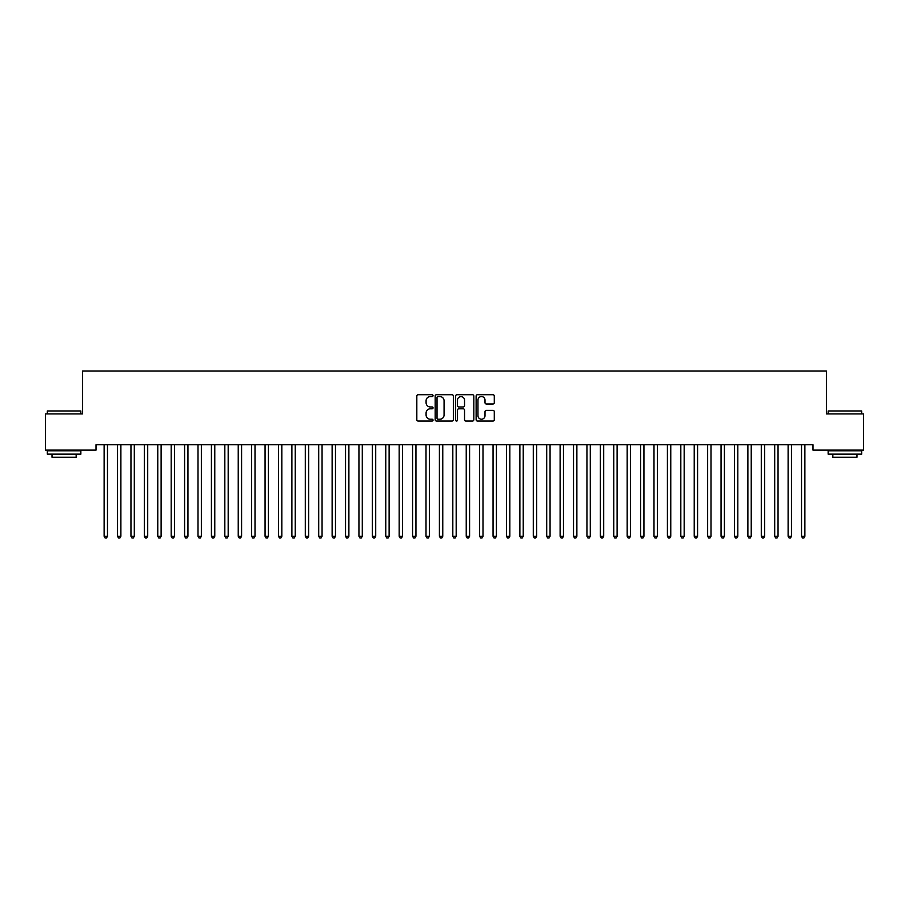 <?xml version="1.0" encoding="UTF-8"?>
<svg xmlns="http://www.w3.org/2000/svg" width="909" height="909" viewBox="0 0 909 909"><rect width="100%" height="100%" fill="white"/><g stroke="black" fill="none" stroke-linecap="round" stroke-linejoin="round"><path stroke-width="1.36" d="M433.048 395.642A0.92 0.92 0 0 0 432.116 394.722L418.129 394.722A1.318 1.318 0 0 0 416.822 396.029L416.822 419.731A1.318 1.318 0 0 0 418.129 421.049L432.116 421.049A0.92 0.92 0 0 0 433.048 420.128A0.92 0.92 0 0 0 432.116 419.208L430.309 419.208A4.215 4.215 0 0 1 426.094 414.993L426.094 413.016A4.215 4.215 0 0 1 430.309 408.8L432.116 408.8A0.92 0.92 0 0 0 433.048 407.88A0.92 0.92 0 0 0 432.116 406.959L430.309 406.959A4.215 4.215 0 0 1 426.094 402.744L426.094 400.778A4.215 4.215 0 0 1 430.309 396.563L432.116 396.563A0.92 0.92 0 0 0 433.048 395.642M492.973 403.994A1.318 1.318 0 0 0 494.291 402.687L494.291 396.029A1.318 1.318 0 0 0 492.973 394.722L477.441 394.722A1.318 1.318 0 0 0 476.123 396.029L476.123 419.731A1.318 1.318 0 0 0 477.441 421.049L492.973 421.049A1.318 1.318 0 0 0 494.291 419.731L494.291 411.697A1.318 1.318 0 0 0 492.973 410.379L486.326 410.379A1.318 1.318 0 0 0 485.008 411.697L485.008 415.686A3.522 3.522 0 0 1 481.486 419.208A3.522 3.522 0 0 1 477.964 415.686L477.964 400.085A3.522 3.522 0 0 1 481.486 396.563A3.522 3.522 0 0 1 485.008 400.085L485.008 402.687A1.318 1.318 0 0 0 486.326 403.994L492.973 403.994M812.987 444.762L96.013 444.762L96.013 450.125L45.45 450.125L45.45 413.913L82.605 413.913L82.605 370.997L826.395 370.997L826.395 413.913L863.55 413.913L863.55 450.125L812.987 450.125L812.987 444.762M453.352 396.029A1.318 1.318 0 0 0 452.034 394.722L436.502 394.722A1.318 1.318 0 0 0 435.184 396.029L435.184 419.731A1.318 1.318 0 0 0 436.502 421.049L452.034 421.049A1.318 1.318 0 0 0 453.352 419.731L453.352 396.029M456.966 394.722L472.498 394.722A1.318 1.318 0 0 1 473.816 396.029L473.816 419.731A1.318 1.318 0 0 1 472.498 421.049L465.851 421.049A1.318 1.318 0 0 1 464.533 419.731L464.533 410.118A1.318 1.318 0 0 0 463.226 408.8L458.806 408.8A1.318 1.318 0 0 0 457.5 410.118L457.5 420.128A0.92 0.92 0 0 1 456.568 421.049A0.92 0.92 0 0 1 455.648 420.128L455.648 396.029A1.318 1.318 0 0 1 456.966 394.722M437.945 396.563A0.92 0.92 0 0 0 437.024 397.483L437.024 418.276A0.92 0.92 0 0 0 437.945 419.208L439.854 419.208A4.215 4.215 0 0 0 444.069 414.993L444.069 400.778A4.215 4.215 0 0 0 439.854 396.563L437.945 396.563M464.533 400.153A3.522 3.522 0 0 0 461.011 396.631A3.522 3.522 0 0 0 457.5 400.153L457.5 405.641A1.318 1.318 0 0 0 458.806 406.959L463.226 406.959A1.318 1.318 0 0 0 464.533 405.641L464.533 400.153M104.024 444.956A1.341 1.341 -179.6 0 1 104.126 445.455A1.341 1.341 179.6 0 0 104.024 444.956L103.944 444.762M107.66 444.762L107.58 444.956A1.341 1.341 179.6 0 0 107.478 445.455L107.478 536.253L104.126 536.253L104.126 445.455M107.478 536.253L106.467 538.003L105.126 538.003L104.126 536.253M117.443 444.956A1.341 1.341 -179.6 0 1 117.534 445.455A1.341 1.341 179.6 0 0 117.443 444.956L117.363 444.762M130.851 444.956A1.341 1.341 -179.6 0 1 130.953 445.455A1.341 1.341 179.6 0 0 130.851 444.956L130.771 444.762M121.067 444.762L120.988 444.956A1.341 1.341 179.6 0 0 120.886 445.455L120.886 536.253L117.534 536.253L117.534 445.455M120.886 536.253L119.886 538.003L118.545 538.003L117.534 536.253M134.475 444.762L134.396 444.956A1.341 1.341 179.6 0 0 134.305 445.455L134.305 536.253L130.953 536.253L130.953 445.455M134.305 536.253L133.293 538.003L131.953 538.003L130.953 536.253M47.325 410.97L80.856 410.97L47.325 410.97L47.325 413.913M80.856 454.148L47.325 454.148L47.325 450.796L80.856 450.796L80.856 454.148M76.163 454.148L76.163 457.238L52.018 457.238L52.018 454.148M828.144 410.97L861.675 410.97L828.144 410.97L828.144 413.913M861.675 454.148L828.144 454.148L828.144 450.796L861.675 450.796L861.675 454.148M856.982 454.148L856.982 457.238L832.837 457.238L832.837 454.148M144.258 444.956A1.341 1.341 -179.6 0 1 144.361 445.455A1.341 1.341 179.6 0 0 144.258 444.956L144.179 444.762M157.677 444.956A1.341 1.341 -179.6 0 1 157.768 445.455A1.341 1.341 179.6 0 0 157.677 444.956L157.598 444.762M147.894 444.762L147.815 444.956A1.341 1.341 179.6 0 0 147.713 445.455L147.713 536.253L144.361 536.253L144.361 445.455M147.713 536.253L146.701 538.003L145.36 538.003L144.361 536.253M161.302 444.762L161.223 444.956A1.341 1.341 179.6 0 0 161.12 445.455L161.12 536.253L157.768 536.253L157.768 445.455M161.12 536.253L160.12 538.003L158.78 538.003L157.768 536.253M171.085 444.956A1.341 1.341 -179.6 0 1 171.187 445.455A1.341 1.341 179.6 0 0 171.085 444.956L171.006 444.762M174.71 444.762L174.63 444.956A1.341 1.341 179.6 0 0 174.539 445.455L174.539 536.253L171.187 536.253L171.187 445.455M174.539 536.253L173.528 538.003L172.187 538.003L171.187 536.253M184.493 444.956A1.341 1.341 -179.6 0 1 184.595 445.455A1.341 1.341 179.6 0 0 184.493 444.956L184.413 444.762M188.118 444.762L188.049 444.956A1.341 1.341 179.6 0 0 187.947 445.455L187.947 536.253L184.595 536.253L184.595 445.455M187.947 536.253L186.936 538.003L185.595 538.003L184.595 536.253M197.912 444.956A1.341 1.341 -179.6 0 1 198.003 445.455A1.341 1.341 179.6 0 0 197.912 444.956L197.832 444.762M201.537 444.762L201.457 444.956A1.341 1.341 179.6 0 0 201.355 445.455L201.355 536.253L198.003 536.253L198.003 445.455M201.355 536.253L200.355 538.003L199.014 538.003L198.003 536.253M211.32 444.956A1.341 1.341 -179.6 0 1 211.422 445.455A1.341 1.341 179.6 0 0 211.32 444.956L211.24 444.762M214.944 444.762L214.865 444.956A1.341 1.341 179.6 0 0 214.774 445.455L214.774 536.253L211.422 536.253L211.422 445.455M214.774 536.253L213.763 538.003L212.422 538.003L211.422 536.253M224.728 444.956A1.341 1.341 -179.6 0 1 224.83 445.455A1.341 1.341 179.6 0 0 224.728 444.956L224.648 444.762M228.352 444.762L228.284 444.956A1.341 1.341 179.6 0 0 228.182 445.455L228.182 536.253L224.83 536.253L224.83 445.455M228.182 536.253L227.17 538.003L225.83 538.003L224.83 536.253M238.147 444.956A1.341 1.341 -179.6 0 1 238.238 445.455A1.341 1.341 179.6 0 0 238.147 444.956L238.067 444.762M241.771 444.762L241.692 444.956A1.341 1.341 179.6 0 0 241.589 445.455L241.589 536.253L238.238 536.253L238.238 445.455M241.589 536.253L240.59 538.003L239.249 538.003L238.238 536.253M251.554 444.956A1.341 1.341 -179.6 0 1 251.657 445.455A1.341 1.341 179.6 0 0 251.554 444.956L251.475 444.762M255.179 444.762L255.099 444.956A1.341 1.341 179.6 0 0 255.009 445.455L255.009 536.253L251.657 536.253L251.657 445.455M255.009 536.253L253.997 538.003L252.657 538.003L251.657 536.253M264.962 444.956A1.341 1.341 -179.6 0 1 265.064 445.455A1.341 1.341 179.6 0 0 264.962 444.956L264.883 444.762M268.587 444.762L268.507 444.956A1.341 1.341 179.6 0 0 268.416 445.455L268.416 536.253L265.064 536.253L265.064 445.455M268.416 536.253L267.405 538.003L266.064 538.003L265.064 536.253M278.381 444.956A1.341 1.341 -179.6 0 1 278.472 445.455A1.341 1.341 179.6 0 0 278.381 444.956L278.302 444.762M282.006 444.762L281.926 444.956A1.341 1.341 179.6 0 0 281.824 445.455L281.824 536.253L278.472 536.253L278.472 445.455M281.824 536.253L280.824 538.003L279.483 538.003L278.472 536.253M291.789 444.956A1.341 1.341 -179.6 0 1 291.891 445.455A1.341 1.341 179.6 0 0 291.789 444.956L291.709 444.762M295.414 444.762L295.334 444.956A1.341 1.341 179.6 0 0 295.243 445.455L295.243 536.253L291.891 536.253L291.891 445.455M295.243 536.253L294.232 538.003L292.891 538.003L291.891 536.253M305.197 444.956A1.341 1.341 -179.6 0 1 305.299 445.455A1.341 1.341 179.6 0 0 305.197 444.956L305.117 444.762M308.821 444.762L308.742 444.956A1.341 1.341 179.6 0 0 308.651 445.455L308.651 536.253L305.299 536.253L305.299 445.455M308.651 536.253L307.64 538.003L306.299 538.003L305.299 536.253M318.616 444.956A1.341 1.341 -179.6 0 1 318.707 445.455A1.341 1.341 179.6 0 0 318.616 444.956L318.536 444.762M322.24 444.762L322.161 444.956A1.341 1.341 179.6 0 0 322.059 445.455L322.059 536.253L318.707 536.253L318.707 445.455M322.059 536.253L321.059 538.003L319.718 538.003L318.707 536.253M332.024 444.956A1.341 1.341 -179.6 0 1 332.126 445.455A1.341 1.341 179.6 0 0 332.024 444.956L331.944 444.762M335.648 444.762L335.569 444.956A1.341 1.341 179.6 0 0 335.478 445.455L335.478 536.253L332.126 536.253L332.126 445.455M335.478 536.253L334.467 538.003L333.126 538.003L332.126 536.253M345.431 444.956A1.341 1.341 -179.6 0 1 345.534 445.455A1.341 1.341 179.6 0 0 345.431 444.956L345.352 444.762M349.056 444.762L348.976 444.956A1.341 1.341 179.6 0 0 348.886 445.455L348.886 536.253L345.534 536.253L345.534 445.455M348.886 536.253L347.874 538.003L346.534 538.003L345.534 536.253M358.85 444.956A1.341 1.341 -179.6 0 1 358.941 445.455A1.341 1.341 179.6 0 0 358.85 444.956L358.771 444.762M362.475 444.762L362.396 444.956A1.341 1.341 179.6 0 0 362.293 445.455L362.293 536.253L358.941 536.253L358.941 445.455M362.293 536.253L361.293 538.003L359.953 538.003L358.941 536.253M372.258 444.956A1.341 1.341 -179.6 0 1 372.349 445.455A1.341 1.341 179.6 0 0 372.258 444.956L372.179 444.762M375.883 444.762L375.803 444.956A1.341 1.341 179.6 0 0 375.712 445.455L375.712 536.253L372.349 536.253L372.349 445.455M375.712 536.253L374.701 538.003L373.36 538.003L372.349 536.253M385.666 444.956A1.341 1.341 -179.6 0 1 385.768 445.455A1.341 1.341 179.6 0 0 385.666 444.956L385.586 444.762M389.291 444.762L389.211 444.956A1.341 1.341 179.6 0 0 389.12 445.455L389.12 536.253L385.768 536.253L385.768 445.455M389.12 536.253L388.109 538.003L386.768 538.003L385.768 536.253M399.085 444.956A1.341 1.341 -179.6 0 1 399.176 445.455A1.341 1.341 179.6 0 0 399.085 444.956L399.006 444.762M402.71 444.762L402.63 444.956A1.341 1.341 179.6 0 0 402.528 445.455L402.528 536.253L399.176 536.253L399.176 445.455M402.528 536.253L401.528 538.003L400.187 538.003L399.176 536.253M412.493 444.956A1.341 1.341 -179.6 0 1 412.584 445.455A1.341 1.341 179.6 0 0 412.493 444.956L412.413 444.762M416.117 444.762L416.038 444.956A1.341 1.341 179.6 0 0 415.947 445.455L415.947 536.253L412.584 536.253L412.584 445.455M415.947 536.253L414.936 538.003L413.595 538.003L412.584 536.253M425.901 444.956A1.341 1.341 -179.6 0 1 426.003 445.455A1.341 1.341 179.6 0 0 425.901 444.956L425.821 444.762M429.525 444.762L429.446 444.956A1.341 1.341 179.6 0 0 429.355 445.455L429.355 536.253L426.003 536.253L426.003 445.455M429.355 536.253L428.344 538.003L427.003 538.003L426.003 536.253M439.32 444.956A1.341 1.341 -179.6 0 1 439.411 445.455A1.341 1.341 179.6 0 0 439.32 444.956L439.24 444.762M442.944 444.762L442.865 444.956A1.341 1.341 179.6 0 0 442.763 445.455L442.763 536.253L439.411 536.253L439.411 445.455M442.763 536.253L441.763 538.003L440.422 538.003L439.411 536.253M452.727 444.956A1.341 1.341 -179.6 0 1 452.818 445.455A1.341 1.341 179.6 0 0 452.727 444.956L452.648 444.762M456.352 444.762L456.273 444.956A1.341 1.341 179.6 0 0 456.182 445.455L456.182 536.253L452.818 536.253L452.818 445.455M456.182 536.253L455.17 538.003L453.83 538.003L452.818 536.253M466.135 444.956A1.341 1.341 -179.6 0 1 466.237 445.455A1.341 1.341 179.6 0 0 466.135 444.956L466.056 444.762M469.76 444.762L469.68 444.956A1.341 1.341 179.6 0 0 469.589 445.455L469.589 536.253L466.237 536.253L466.237 445.455M469.589 536.253L468.578 538.003L467.237 538.003L466.237 536.253M479.554 444.956A1.341 1.341 -179.6 0 1 479.645 445.455A1.341 1.341 179.6 0 0 479.554 444.956L479.475 444.762M483.179 444.762L483.099 444.956A1.341 1.341 179.6 0 0 482.997 445.455L482.997 536.253L479.645 536.253L479.645 445.455M482.997 536.253L481.997 538.003L480.656 538.003L479.645 536.253M492.962 444.956A1.341 1.341 -179.6 0 1 493.053 445.455A1.341 1.341 179.6 0 0 492.962 444.956L492.883 444.762M496.587 444.762L496.507 444.956A1.341 1.341 179.6 0 0 496.416 445.455L496.416 536.253L493.053 536.253L493.053 445.455M496.416 536.253L495.405 538.003L494.064 538.003L493.053 536.253M506.37 444.956A1.341 1.341 -179.6 0 1 506.472 445.455A1.341 1.341 179.6 0 0 506.37 444.956L506.29 444.762M509.994 444.762L509.915 444.956A1.341 1.341 179.6 0 0 509.824 445.455L509.824 536.253L506.472 536.253L506.472 445.455M509.824 536.253L508.813 538.003L507.472 538.003L506.472 536.253M519.789 444.956A1.341 1.341 -179.6 0 1 519.88 445.455A1.341 1.341 179.6 0 0 519.789 444.956L519.709 444.762M523.414 444.762L523.334 444.956A1.341 1.341 179.6 0 0 523.232 445.455L523.232 536.253L519.88 536.253L519.88 445.455M523.232 536.253L522.232 538.003L520.891 538.003L519.88 536.253M533.197 444.956A1.341 1.341 -179.6 0 1 533.288 445.455A1.341 1.341 179.6 0 0 533.197 444.956L533.117 444.762M536.821 444.762L536.742 444.956A1.341 1.341 179.6 0 0 536.651 445.455L536.651 536.253L533.288 536.253L533.288 445.455M536.651 536.253L535.64 538.003L534.299 538.003L533.288 536.253M546.604 444.956A1.341 1.341 -179.6 0 1 546.707 445.455A1.341 1.341 179.6 0 0 546.604 444.956L546.525 444.762M550.229 444.762L550.15 444.956A1.341 1.341 179.6 0 0 550.059 445.455L550.059 536.253L546.707 536.253L546.707 445.455M550.059 536.253L549.047 538.003L547.707 538.003L546.707 536.253M560.024 444.956A1.341 1.341 -179.6 0 1 560.114 445.455A1.341 1.341 179.6 0 0 560.024 444.956L559.944 444.762M563.648 444.762L563.569 444.956A1.341 1.341 179.6 0 0 563.466 445.455L563.466 536.253L560.114 536.253L560.114 445.455M563.466 536.253L562.466 538.003L561.126 538.003L560.114 536.253M573.431 444.956A1.341 1.341 -179.6 0 1 573.522 445.455A1.341 1.341 179.6 0 0 573.431 444.956L573.352 444.762M577.056 444.762L576.976 444.956A1.341 1.341 179.6 0 0 576.874 445.455L576.874 536.253L573.522 536.253L573.522 445.455M576.874 536.253L575.874 538.003L574.533 538.003L573.522 536.253M586.839 444.956A1.341 1.341 -179.6 0 1 586.941 445.455A1.341 1.341 179.6 0 0 586.839 444.956L586.76 444.762M590.464 444.762L590.384 444.956A1.341 1.341 179.6 0 0 590.293 445.455L590.293 536.253L586.941 536.253L586.941 445.455M590.293 536.253L589.282 538.003L587.941 538.003L586.941 536.253M600.258 444.956A1.341 1.341 -179.6 0 1 600.349 445.455A1.341 1.341 179.6 0 0 600.258 444.956L600.179 444.762M603.883 444.762L603.803 444.956A1.341 1.341 179.6 0 0 603.701 445.455L603.701 536.253L600.349 536.253L600.349 445.455M603.701 536.253L602.701 538.003L601.36 538.003L600.349 536.253M613.666 444.956A1.341 1.341 -179.6 0 1 613.757 445.455A1.341 1.341 179.6 0 0 613.666 444.956L613.586 444.762M617.291 444.762L617.211 444.956A1.341 1.341 179.6 0 0 617.109 445.455L617.109 536.253L613.757 536.253L613.757 445.455M617.109 536.253L616.109 538.003L614.768 538.003L613.757 536.253M627.074 444.956A1.341 1.341 -179.6 0 1 627.176 445.455A1.341 1.341 179.6 0 0 627.074 444.956L626.994 444.762M630.698 444.762L630.619 444.956A1.341 1.341 179.6 0 0 630.528 445.455L630.528 536.253L627.176 536.253L627.176 445.455M630.528 536.253L629.517 538.003L628.176 538.003L627.176 536.253M640.493 444.956A1.341 1.341 -179.6 0 1 640.584 445.455A1.341 1.341 179.6 0 0 640.493 444.956L640.413 444.762M644.117 444.762L644.038 444.956A1.341 1.341 179.6 0 0 643.936 445.455L643.936 536.253L640.584 536.253L640.584 445.455M643.936 536.253L642.936 538.003L641.595 538.003L640.584 536.253M653.901 444.956A1.341 1.341 -179.6 0 1 653.991 445.455A1.341 1.341 179.6 0 0 653.901 444.956L653.821 444.762M657.525 444.762L657.446 444.956A1.341 1.341 179.6 0 0 657.343 445.455L657.343 536.253L653.991 536.253L653.991 445.455M657.343 536.253L656.343 538.003L655.003 538.003L653.991 536.253M667.308 444.956A1.341 1.341 -179.6 0 1 667.411 445.455A1.341 1.341 179.6 0 0 667.308 444.956L667.229 444.762M670.933 444.762L670.853 444.956A1.341 1.341 179.6 0 0 670.762 445.455L670.762 536.253L667.411 536.253L667.411 445.455M670.762 536.253L669.751 538.003L668.41 538.003L667.411 536.253M680.716 444.956A1.341 1.341 -179.6 0 1 680.818 445.455A1.341 1.341 179.6 0 0 680.716 444.956L680.648 444.762M684.352 444.762L684.272 444.956A1.341 1.341 179.6 0 0 684.17 445.455L684.17 536.253L680.818 536.253L680.818 445.455M684.17 536.253L683.17 538.003L681.83 538.003L680.818 536.253M694.135 444.956A1.341 1.341 -179.6 0 1 694.226 445.455A1.341 1.341 179.6 0 0 694.135 444.956L694.056 444.762M697.76 444.762L697.68 444.956A1.341 1.341 179.6 0 0 697.578 445.455L697.578 536.253L694.226 536.253L694.226 445.455M697.578 536.253L696.578 538.003L695.237 538.003L694.226 536.253M707.543 444.956A1.341 1.341 -179.6 0 1 707.645 445.455A1.341 1.341 179.6 0 0 707.543 444.956L707.463 444.762M711.168 444.762L711.088 444.956A1.341 1.341 179.6 0 0 710.997 445.455L710.997 536.253L707.645 536.253L707.645 445.455M710.997 536.253L709.986 538.003L708.645 538.003L707.645 536.253M720.951 444.956A1.341 1.341 -179.6 0 1 721.053 445.455A1.341 1.341 179.6 0 0 720.951 444.956L720.882 444.762M724.587 444.762L724.507 444.956A1.341 1.341 179.6 0 0 724.405 445.455L724.405 536.253L721.053 536.253L721.053 445.455M724.405 536.253L723.405 538.003L722.064 538.003L721.053 536.253M734.37 444.956A1.341 1.341 -179.6 0 1 734.461 445.455A1.341 1.341 179.6 0 0 734.37 444.956L734.29 444.762M737.994 444.762L737.915 444.956A1.341 1.341 179.6 0 0 737.813 445.455L737.813 536.253L734.461 536.253L734.461 445.455M737.813 536.253L736.813 538.003L735.472 538.003L734.461 536.253M747.777 444.956A1.341 1.341 -179.6 0 1 747.88 445.455A1.341 1.341 179.6 0 0 747.777 444.956L747.698 444.762M751.402 444.762L751.323 444.956A1.341 1.341 179.6 0 0 751.232 445.455L751.232 536.253L747.88 536.253L747.88 445.455M751.232 536.253L750.22 538.003L748.88 538.003L747.88 536.253M761.185 444.956A1.341 1.341 -179.6 0 1 761.288 445.455A1.341 1.341 179.6 0 0 761.185 444.956L761.106 444.762M764.821 444.762L764.742 444.956A1.341 1.341 179.6 0 0 764.639 445.455L764.639 536.253L761.288 536.253L761.288 445.455M764.639 536.253L763.64 538.003L762.299 538.003L761.288 536.253M774.604 444.956A1.341 1.341 -179.6 0 1 774.695 445.455A1.341 1.341 179.6 0 0 774.604 444.956L774.525 444.762M778.229 444.762L778.149 444.956A1.341 1.341 179.6 0 0 778.047 445.455L778.047 536.253L774.695 536.253L774.695 445.455M778.047 536.253L777.047 538.003L775.707 538.003L774.695 536.253M788.012 444.956A1.341 1.341 -179.6 0 1 788.114 445.455A1.341 1.341 179.6 0 0 788.012 444.956L787.933 444.762M791.637 444.762L791.557 444.956A1.341 1.341 179.6 0 0 791.466 445.455L791.466 536.253L788.114 536.253L788.114 445.455M791.466 536.253L790.455 538.003L789.114 538.003L788.114 536.253M801.42 444.956A1.341 1.341 -179.6 0 1 801.522 445.455A1.341 1.341 179.6 0 0 801.42 444.956L801.34 444.762M805.056 444.762L804.976 444.956A1.341 1.341 179.6 0 0 804.874 445.455L804.874 536.253L801.522 536.253L801.522 445.455M804.874 536.253L803.874 538.003L802.533 538.003L801.522 536.253M80.856 413.913L80.856 410.97M73.209 450.796L73.209 450.125M54.972 450.796L54.972 450.125M861.675 413.913L861.675 410.97M854.028 450.796L854.028 450.125M835.791 450.796L835.791 450.125"/></g></svg>
